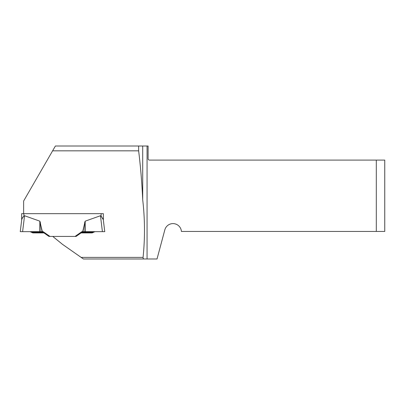 <?xml version="1.0" encoding="UTF-8"?>
<svg xmlns="http://www.w3.org/2000/svg" width="405" height="405" viewBox="0 0 405 405"><rect width="100%" height="100%" fill="white"/><g stroke="black" fill="none" stroke-linecap="round" stroke-linejoin="round"><path stroke-width="0.61" d="M81.121 257.388L143.071 257.388C145.056 238.13 144.934 218.938 142.707 199.817C141.932 182.812 140.576 166.485 138.631 150.837L52.604 150.837L55.389 146.018L148.108 146.018L148.108 158.694A1.407 1.407 0 0 0 149.516 160.102L376.301 160.102L376.301 231.447L181.415 231.447A8.449 8.449 0 0 0 164.825 229.868L157.024 258.982L83.4 258.982L62.507 244.352L52.736 236.419M94.891 231.66L92.173 232.926L81.046 232.926L76.059 236.419L75.077 236.419L81.876 231.66L82.676 231.66L85.182 221.165L100.46 215.733L101.103 216.148L103.295 219.707L102.799 218.26M82.676 231.66L104.763 231.66L103.356 220.183L103.356 213.658L101.103 213.658L101.103 216.148M52.604 150.837L23.632 201.022L23.632 213.658L103.356 213.658M138.631 146.018L138.631 150.837M143.071 257.388C143.041 258.461 143.421 258.998 144.21 258.982M376.301 231.447L384.75 231.447L384.75 160.102L376.301 160.102M23.632 213.658L21.657 213.658L21.718 219.707C22.012 218.477 22.741 217.293 23.91 216.148L24.558 215.733L39.832 221.165L42.343 231.66L49.324 236.419L49.936 236.419L43.143 231.66L20.25 231.66L42.297 231.66L43.968 232.926L43.33 232.48L31.884 232.48L31.236 232.176L42.9 232.176M42.474 231.878L48.954 236.419L75.077 236.419M21.657 213.658L21.657 220.183M22.214 218.26L23.91 216.148L23.91 213.658M103.356 220.183L104.763 231.66M101.782 217.009L101.154 216.219M42.16 231.66L42.525 231.66M76.059 236.419L82.721 231.66M93.783 232.176L92.173 232.926L81.046 232.926L82.114 232.176L93.783 232.176L94.704 231.746M92.173 232.926L81.046 232.926L81.683 232.48L93.13 232.48M82.858 231.66L81.876 231.66M21.718 219.707L20.25 231.66L42.343 231.66M22.604 231.66L24.558 215.733M40.09 231.66L40.09 222.391L40.373 222.391M42.059 231.66L40.09 221.778M30.122 231.66L31.236 232.176M32.84 232.926L43.968 232.926L32.84 232.926L31.884 232.48M102.414 231.66L100.46 215.733M84.923 231.66L84.923 222.391L84.645 222.391M82.954 231.66L84.923 221.778M147.061 146.018L147.061 258.982M142.707 199.817L142.707 146.018M82.488 231.66L75.689 236.419M39.832 231.66L39.832 221.165M85.182 231.66L85.182 221.165"/></g></svg>
